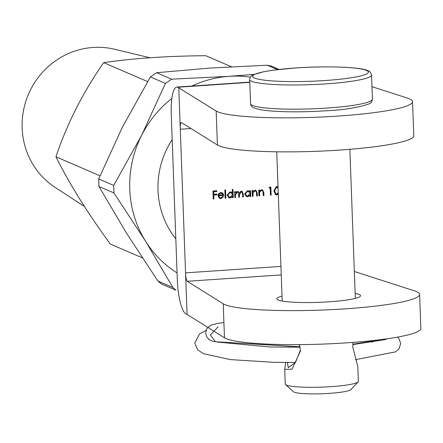 <?xml version="1.0" encoding="UTF-8"?>
<svg xmlns="http://www.w3.org/2000/svg" width="443" height="443" viewBox="0 0 443 443"><rect width="100%" height="100%" fill="white"/><g stroke="black" fill="none" stroke-linecap="round" stroke-linejoin="round"><path stroke-width="0.66" d="M282.03 296.107A41.913 5.089 -2.1 0 0 276.792 298.787A41.913 5.089 -2.1 0 0 329.221 301.794A41.913 5.089 -2.1 0 0 360.563 295.714A41.913 5.089 -2.1 0 0 355.142 293.427M172.177 139.623A83.832 80.626 113.3 0 0 157.996 190.302A83.832 80.626 113.3 0 0 175.816 238.81M249.791 82.365L177.809 87.238L216.151 110.999A99.071 12.027 -2.1 0 0 338.452 116.049A99.071 12.027 -2.1 0 0 412.533 101.674A99.071 12.027 -2.1 0 0 407.289 98.053L371.965 86.667M177.809 87.238A30.484 7.487 -93.9 0 0 176.857 87.061A30.484 7.487 -93.9 0 0 171.247 114.172L177.344 280.48A30.484 7.487 -93.9 0 0 186.121 314.026L187.079 314.441L180.29 129.229C180.212 124.727 180.578 122.495 181.392 122.534L217.402 145.016A99.071 12.027 -2.1 0 0 339.698 150.066A99.071 12.027 -2.1 0 0 413.784 135.691L412.533 101.674M278.293 194.1L276.67 194.903L275.662 194.737L273.907 190.878L276.36 186.492L278.032 187.068M235.549 197.484L234.851 197.528L234.635 191.681L235.333 191.636L235.371 192.65L236.13 191.775L238.184 191.553L239.165 192.688L241.202 191.132L242.061 191.271L243.235 193.785L243.351 196.952L242.648 197.002L242.531 193.829L241.756 191.957L241.108 191.863L239.364 194.942L239.447 197.218L238.749 197.262L238.639 194.289L237.825 192.218L237.199 192.124L235.46 195.02L235.549 197.484L234.84 197.34M232.376 192.971L232.248 189.477L232.946 189.432L233.251 197.639L232.547 197.683L232.514 196.675L230.222 197.943L228.909 197.733L227.143 195.103L230.022 191.891L231.279 192.09L232.376 192.971L231.08 192.018M213.947 198.946L213.249 198.99L212.956 190.994L216.754 190.734L216.782 191.553L213.681 191.764L213.775 194.228L216.876 194.017L216.904 194.837L213.803 195.047L213.947 198.946L213.238 198.802M218.648 195.85L219.855 197.711L220.802 197.86L222.857 196.493L223.494 196.781L220.919 198.575L219.59 198.375L217.939 195.762L218.526 193.763L220.714 192.522L222.032 192.727L223.05 193.519L223.748 195.507L218.261 195.684L219.673 197.622M225.847 198.137L225.149 198.187L224.845 189.981L225.548 189.931L225.847 198.137L225.138 197.993M249.874 191.736L249.835 190.651L250.533 190.606L250.749 196.454L250.051 196.498L250.013 195.49L247.726 196.758L246.408 196.548L244.641 193.918L247.526 190.706L248.855 190.911L249.874 191.736L248.656 190.839M253.053 196.293L252.349 196.343L252.133 190.496L252.837 190.451L252.875 191.503L255.002 190.202L255.965 190.352L257.239 193.021L257.35 196.005L256.652 196.05L256.419 191.98L255.683 191.038L254.908 190.927L253.025 192.605L253.053 196.293L252.344 196.155M259.653 195.85L258.95 195.895L258.734 190.047L259.437 190.003L259.476 191.055L261.603 189.754L262.566 189.903L263.84 192.572L263.95 195.557L263.253 195.607L263.02 191.531L262.284 190.59L261.508 190.479L259.626 192.157L259.653 195.85L258.945 195.706M270.191 187.937L268.99 188.02L269.416 187.167L270.861 187.068L271.149 195.07L270.451 195.119L270.191 187.937L269.089 187.821M178.767 87.653L180.29 129.229L190.961 128.509M281.255 274.915L187.217 281.283L223.222 303.771A99.071 12.027 -2.1 0 0 329.808 309.723A99.071 12.027 -2.1 0 0 419.604 294.445A99.071 12.027 -2.1 0 0 414.355 290.824L354.339 271.481M187.079 314.441L224.468 337.787A99.071 12.027 -2.1 0 0 331.059 343.74A99.071 12.027 -2.1 0 0 420.85 328.462L419.604 294.445M187.217 281.283C186.365 280.286 185.811 277.479 185.556 272.86L280.94 266.404M216.378 190.761L216.782 191.553M216.4 191.387L213.681 191.764M213.299 191.597L213.388 194.062L213.775 194.228M216.5 194.04L216.904 194.837M216.522 194.671L213.803 195.047M213.421 194.881L213.565 198.78M222.851 196.498L223.494 196.781M223.111 196.62L220.536 198.409L220.919 198.575M220.536 198.409L219.401 198.287M221.832 192.655L223.05 193.519M222.668 193.353L223.748 195.507M223.361 195.341L218.261 195.684M221.661 193.347L220.392 193.07L218.942 193.718L218.31 194.964L223.017 194.831L221.86 193.425L220.775 193.237L219.329 193.884L218.692 195.125M218.942 193.718L219.329 193.884M220.392 193.07L220.775 193.237M225.171 189.958L225.465 197.971M232.569 189.454L232.863 197.473L233.251 197.639M232.863 197.473L232.542 197.495M230.222 197.943L229.839 197.777L232.126 196.509L232.514 196.675M229.839 197.777L228.715 197.644M230.93 192.705L229.673 192.445L227.458 194.898L229.003 196.958M232.442 194.776L231.124 192.777L230.061 192.611L227.84 195.064L229.197 197.052L230.222 197.224L232.442 194.776M229.673 192.445L230.061 192.611M227.458 194.898L227.84 195.064M234.956 191.658L234.989 192.483L235.371 192.65M237.985 191.476L239.165 192.688M241.861 191.199L242.853 193.619L242.963 196.786L243.351 196.952M242.963 196.786L242.642 196.808M241.557 191.891L241.108 191.863M240.721 191.697L238.982 194.776L239.065 197.052L239.447 197.218M239.065 197.052L238.744 197.074M237.625 192.157L237.199 192.124M236.817 191.957L235.072 194.854L235.167 197.318M250.157 190.628L250.367 196.288L250.749 196.454M250.367 196.288L250.046 196.31M247.726 196.758L247.344 196.592L249.63 195.324L250.013 195.49M247.344 196.592L246.214 196.459M248.429 191.52L247.177 191.26L244.957 193.713L246.507 195.773M249.941 193.591L248.628 191.592L247.559 191.426L245.344 193.879L246.701 195.867L247.726 196.039L249.941 193.591M247.177 191.26L247.559 191.426M244.957 193.713L245.344 193.879M252.46 190.473L252.493 191.337L252.875 191.503M255.766 190.28L256.857 192.855L256.968 195.839L257.35 196.005M256.968 195.839L256.641 195.861M255.478 190.966L254.908 190.927M254.52 190.761L252.637 192.439L253.025 192.605M252.637 192.439L252.665 196.133M259.061 190.025L259.094 190.889L259.476 191.055M262.367 189.831L263.458 192.406L263.568 195.391L263.95 195.557M263.568 195.391L263.242 195.413M262.079 190.523L261.508 190.479M261.121 190.313L259.238 191.991L259.626 192.157M259.238 191.991L259.266 195.684M270.485 187.096L270.767 194.903L271.149 195.07M270.767 194.903L270.446 194.926M278.265 193.43L276.282 194.737L276.67 194.903M276.282 194.737L275.463 194.643M277.207 186.592L278.043 187.361M276.914 187.361L276.028 187.145L274.223 190.662L275.762 193.857M276.028 187.145L276.415 187.311L274.605 190.828L275.95 193.951L276.659 194.078L278.287 192.594M278.082 188.436L277.102 187.428L276.415 187.311M277.512 69.617L267.295 65.215L209.888 68.061L156.656 72.707L171.651 79.175L229.059 76.329A106.697 102.615 -66.7 0 1 250.345 77.148M191.963 86.036A106.697 102.615 -66.7 0 1 229.059 76.329L254.06 74.402M122.462 127.036L98.689 178.944L113.69 185.412L141.638 135.298L165.411 83.389L150.41 76.921L122.462 127.036M126.344 232.868L157.891 281.034L172.892 287.496L145.514 241.136L113.967 192.971L98.966 186.503L126.344 232.868M171.651 79.175L165.411 83.389M177.067 272.954A106.697 102.615 -66.7 0 1 145.514 241.136A106.697 102.615 -66.7 0 1 141.638 135.298A106.697 102.615 -66.7 0 1 171.851 98.468M113.69 185.412L113.967 192.971M172.892 287.496L175.982 290.226L161.258 283.874L157.891 281.034M267.295 65.215L271.16 66.035M150.41 76.921L156.656 72.707M98.966 186.503L98.689 178.944M290.863 346.852L290.857 347.251M287.38 362.485L288.277 367.662L295.487 362.452L300.432 350.136L299.175 344.626M299.33 344.626L300.531 350.828L292.081 369.169L284.716 369.324L285.713 362.479M288.149 347.251L288.155 346.852M284.716 369.324L285.253 384.015A36.581 4.441 -2.1 0 0 285.547 384.546A36.581 4.441 -2.1 0 0 331.015 386.639A36.581 4.441 -2.1 0 0 358.11 381.883A36.581 4.441 -2.1 0 0 358.365 381.334L357.828 366.643L352.827 347.29L352.977 342.389M358.11 381.883L350.828 389.607A28.961 3.516 177.9 0 1 329.37 393.373A28.961 3.516 177.9 0 1 293.382 391.717L285.547 384.546M299.917 346.78L215.436 341.747L210.419 334.986L218.166 326.751M142.369 257.87L110.346 244.065C87.731 213.233 69.601 184.144 55.951 156.805L100.007 175.799M149.795 57.734L114.599 49.267A76.213 73.294 113.3 0 0 22.15 128.055A76.213 73.294 113.3 0 0 55.065 187.345L84.397 206.482M55.951 156.805C67.087 123.691 83.002 92.299 103.695 62.635C133.116 58.326 167.161 56.017 205.823 55.713L231.456 66.766M103.695 62.635L147.619 81.573M216.151 110.999L217.402 145.016M224.468 337.787L223.222 303.771M242.853 193.619L243.235 193.785M238.982 194.776L239.364 194.942M235.072 194.854L235.46 195.02M256.857 192.855L257.239 193.021M252.588 194.017L252.975 194.184M263.458 192.406L263.84 192.572M259.188 193.569L259.576 193.735M274.223 190.662L274.605 190.828M326.834 108.064A60.968 7.398 -2.1 0 0 372.425 99.221C372.037 101.807 370.835 103.385 368.82 103.955C357.839 107.682 343.657 109.953 326.275 110.778C301.727 112.306 281.333 112.179 265.091 110.407C250.339 108.38 250.954 105.739 250.572 103.69A60.968 7.398 -2.1 0 0 326.834 108.064M372.425 99.221L371.539 75.028A60.968 7.398 177.9 0 1 325.948 83.877A60.968 7.398 177.9 0 1 249.686 79.496L250.572 103.69M325.073 80.521A57.922 7.033 -2.1 0 0 366.516 70.443A57.922 7.033 -2.1 0 0 295.93 67.956A57.922 7.033 -2.1 0 0 254.481 78.034A57.922 7.033 -2.1 0 0 325.073 80.521M249.78 82.121L176.857 87.061M219.855 197.711L219.473 197.55M221.86 193.425L221.478 193.259M231.124 192.777L230.742 192.616M229.197 197.052L228.815 196.886M241.756 191.957L241.369 191.791M237.825 192.218L237.442 192.057M248.628 191.592L248.246 191.426M246.701 195.867L246.314 195.701M255.683 191.038L255.301 190.872M262.284 190.59L261.902 190.424M277.102 187.428L276.72 187.262M275.95 193.951L275.563 193.785M279.079 69.435L270.728 65.835M371.539 75.028C370.957 72.475 369.645 70.991 367.596 70.57C360.785 67.109 326.574 65.758 295.835 67.94L273.874 70.077L263.629 71.744L253.23 74.789L251.369 75.986L250.245 77.303L249.686 79.496M355.325 298.388L349.859 149.308M282.213 301.074L276.737 151.805M215.436 341.747L212.009 340.949L209.057 339.465L206.754 336.907L205.69 333.214L206.51 329.398L207.756 327.543L211.461 325.001L217.369 323.44L223.909 322.543M352.849 344.205L389.956 338.363M397.543 337.112L398.811 338.397L400.716 343.43L399.043 348.813L395.577 351.858L355.463 359.655M295.47 362.474L273.248 362.302L230.515 359.616L203.398 353.691L197.617 349.776L194.77 343.137L199.5 333.978L206.128 330.312M385.925 339.482L352.833 344.599M300.022 347.19L269.582 346.963L217.015 342.024M209.246 339.604L208.598 339.233M371.893 342.046L372.447 342.284"/></g></svg>
